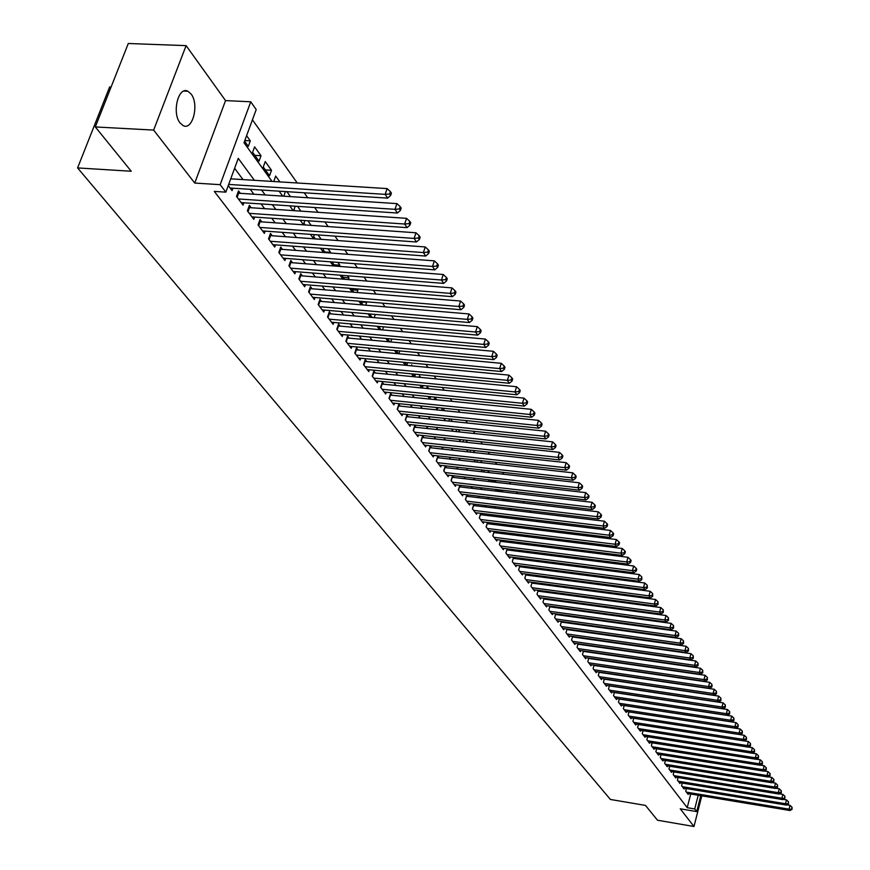 <?xml version="1.0" encoding="UTF-8"?>
<svg xmlns="http://www.w3.org/2000/svg" width="870" height="870" viewBox="0 0 870 870"><rect width="100%" height="100%" fill="white"/><g stroke="black" fill="none" stroke-linecap="round" stroke-linejoin="round"><path stroke-width="1.3" d="M191.095 94.025L187.909 91.241C178.383 85.847 171.662 112.969 180.079 122.964L183.189 125.617C192.716 130.87 199.36 104.161 191.095 94.025M111.066 87.076L109.609 87L77.593 167.921L610.414 799.465L645.486 805.413L657.502 820.225L693.977 826.5L701.796 795.865M77.593 167.921L131.229 171.249L95.308 126.944L128.292 43.5L186.115 45.631L153.642 130.087L194.739 183.059L220.164 184.679L250.756 101.79L256.204 109.555L244.002 142.734L272.038 181.417M194.739 183.059L225.547 100.605L186.115 45.631M225.547 100.605L250.756 101.79M624.41 644.257L624.007 643.702M619.157 636.862L618.733 636.253M613.85 629.369L613.372 628.705M608.456 621.767L607.945 621.049M602.986 614.057L602.442 613.285M597.451 606.249L596.853 605.411M591.828 598.321L591.187 597.418M586.13 590.284L585.445 589.316M580.344 582.128L579.616 581.095M574.472 573.852L573.7 572.764M568.523 565.467L567.697 564.304M562.477 556.941L561.607 555.712M556.354 548.307L555.419 546.991M550.123 539.53L549.144 538.149M543.815 530.624L542.782 529.167M537.399 521.587L536.312 520.053M530.896 512.408L529.743 510.788M524.284 503.088L523.077 501.392M517.574 493.627L516.301 491.844M510.755 484.014L509.418 482.143M503.828 474.248L502.436 472.29M496.792 464.33L495.334 462.274M489.647 454.26L488.113 452.096M482.382 444.015L480.784 441.764M474.998 433.608L473.334 431.248M467.494 423.027L465.754 420.569M459.871 412.282L458.055 409.705M452.117 401.342L450.214 398.667M444.233 390.228L442.254 387.433M436.218 378.928L434.152 376.014M428.062 367.434L425.908 364.389M419.764 355.732L417.524 352.567M411.325 343.835L408.987 340.54M402.734 331.72L400.309 328.294M393.99 319.399L391.467 315.832M385.095 306.86L382.474 303.151M376.036 294.082L373.306 290.232M366.814 281.086L363.975 277.073M357.429 267.84L354.471 263.675M347.859 254.355L344.792 250.027M338.115 240.62L334.928 236.118M328.186 226.613L324.88 221.948M318.072 212.345L314.635 207.506M307.752 197.805L304.185 192.781M297.235 182.983L252.43 119.81M95.308 126.944L153.642 130.087M686.397 788.557L685.712 791.178L688.159 794.419L688.366 793.625M682.287 783.076L681.601 785.73L684.081 789.003L684.288 788.209M678.132 777.53L677.436 780.216L679.938 783.533L680.155 782.717M673.935 771.918L673.228 774.637L675.762 777.997L675.968 777.171M669.682 766.231L668.954 768.993L671.52 772.386L671.738 771.559M665.376 760.489L664.647 763.284L667.236 766.72L667.464 765.872M661.026 754.671L660.276 757.498L662.907 760.978L663.125 760.119M656.611 748.776L655.86 751.647L658.514 755.171L658.742 754.301M652.152 742.817L651.38 745.721L654.077 749.287L654.305 748.407M647.639 736.781L646.856 739.728L649.575 743.339L649.814 742.447M643.071 730.669L642.267 733.66L645.029 737.314L645.268 736.411M638.439 724.492L637.623 727.516L640.418 731.213L640.668 730.3M634.937 723.949L744.274 740.936L743.252 739.369L744.274 735.291L633.751 718.239L632.925 721.295L635.752 725.036L636.003 724.112M629.01 711.888L628.173 714.988L631.033 718.783L631.283 717.848M624.203 705.461L623.355 708.615L626.248 712.443L626.509 711.497M619.342 698.958L618.472 702.144L621.408 706.038L621.669 705.07M614.416 692.368L613.524 695.608L616.504 699.545L616.765 698.566M609.424 685.69L608.521 688.975L611.534 692.966L611.806 691.976M604.367 678.937L603.443 682.265L606.499 686.299L606.771 685.299M599.245 672.086L598.31 675.457L601.398 679.546L601.681 678.535M594.058 665.137L593.101 668.562L596.233 672.717L596.515 671.683M588.794 658.111L587.826 661.581L591.002 665.778L591.295 664.734M583.476 650.977L582.487 654.501L585.695 658.764L585.999 657.698M578.071 643.756L577.06 647.334L580.323 651.652L580.627 650.575M572.601 636.438L571.579 640.059L574.874 644.442L575.19 643.343M567.055 629.01L566.011 632.697L569.361 637.134L569.676 636.024M561.433 621.485L560.367 625.225L563.76 629.717L564.086 628.597M555.734 613.861L554.647 617.656L558.094 622.213L558.42 621.071M549.96 606.129L548.85 609.979L552.341 614.601L552.667 613.437M544.109 598.288L542.967 602.192L546.512 606.879L546.849 605.705M538.16 590.328L537.007 594.297L540.596 599.049L540.944 597.853M532.135 582.258L530.961 586.293L534.604 591.111L534.952 589.904M526.035 574.08L524.827 578.169L528.514 583.063L528.884 581.823M519.836 565.772L518.607 569.937L522.348 574.896L522.718 573.645M513.55 557.355L512.289 561.574L516.095 566.609L516.465 565.337M507.166 548.807L505.883 553.102L509.744 558.203L510.124 556.909M500.696 540.129L499.391 544.5L503.295 549.677L503.697 548.361M494.127 531.331L492.79 535.768L496.759 541.02L497.161 539.683M487.472 522.391L486.102 526.905L490.125 532.233L490.539 530.885M480.708 513.322L479.305 517.911L483.394 523.316L483.818 521.946M475.053 505.72L473.846 504.111L472.41 508.776L476.564 514.268L476.988 512.876M468.082 496.444L466.853 494.812L465.406 499.51L469.626 505.089L470.061 503.665M461.013 487.037L459.762 485.373L458.294 490.093L462.579 495.759L463.025 494.312M453.825 477.467L452.552 475.781L451.073 480.534L455.423 486.286L455.88 484.818M446.527 467.755L445.244 466.037L443.743 470.822L448.159 476.662L448.626 475.172M439.122 457.892L437.806 456.152L436.294 460.959L440.775 466.896L441.253 465.374M431.585 447.876L430.258 446.103L428.725 450.943L433.282 456.967L433.771 455.423M423.94 437.686L422.592 435.892L421.036 440.764L425.669 446.886L426.169 445.309M416.164 427.344L414.794 425.517L413.228 430.422L417.926 436.642L418.437 435.043M408.269 416.839L406.877 414.979L405.289 419.905L410.064 426.235L410.586 424.603M400.243 406.149L398.83 404.256L397.22 409.226L402.07 415.653L402.614 413.989M392.087 395.284L390.641 393.37L389.01 398.362L393.947 404.898L394.501 403.201M383.79 384.246L382.321 382.3L380.668 387.324L385.693 393.969L386.258 392.239M375.351 373.023L373.861 371.033L372.197 376.09L377.297 382.854L377.874 381.093M366.781 361.605L365.259 359.582L363.562 364.682L368.76 371.555L369.358 369.761M358.059 349.99L356.515 347.935L354.797 353.068L360.071 360.06L360.691 358.222M349.185 338.18L347.608 336.092L345.868 341.247L351.241 348.359L351.871 346.499M340.148 326.163L338.56 324.042L336.799 329.23L342.258 336.472L342.9 334.569M330.97 313.94L329.338 311.775L327.555 317.006L333.123 324.369L333.775 322.422M321.617 301.488L319.964 299.291L318.159 304.554L323.814 312.047L324.499 310.068M312.102 288.829L310.427 286.589L308.589 291.885L314.353 299.519L315.049 297.496M302.423 275.931L300.705 273.658L298.845 278.987L304.707 286.752L305.424 284.697M292.559 262.805L290.808 260.489L288.927 265.861L294.897 273.767L295.637 271.657M282.511 249.44L280.738 247.08L278.824 252.485L284.903 260.532L285.664 258.39M272.288 235.824L270.483 233.421L268.536 238.858L274.735 247.069L275.507 244.872M261.87 221.959L260.021 219.501L258.053 224.982L264.371 233.345L265.165 231.105M251.256 207.832L249.375 205.331L247.374 210.844L253.812 219.36L254.627 217.076M240.435 193.434L238.521 190.889L236.499 196.446L243.045 205.113L243.894 202.786M244.807 140.548L250.31 140.853L246.591 135.687M254.834 155.349L261.011 155.708L254.616 146.834L252.615 152.293L259.032 161.157L261.011 155.708M265.372 169.922L271.505 170.292L265.23 161.57L263.262 167.007L269.559 175.696L271.505 170.292M279.868 181.906L275.659 176.044L273.778 181.525M290.515 196.685L286.904 191.672M300.966 211.192L297.486 206.364M311.21 225.428L307.86 220.773M315.288 238.869L321.204 239.304L318.039 234.911M324.738 251.93L330.611 252.376L328.023 248.776M334.026 264.763L339.865 265.219L337.832 262.403M343.161 277.378L348.957 277.845L347.456 275.768M352.132 289.775L357.885 290.243L356.907 288.894M360.952 301.955L366.661 302.445L366.194 301.781M403.984 354.264L403.419 354.21M412.391 365.944L411.608 364.856L411.292 365.835M420.656 377.417L419.503 375.818L419.035 377.265M428.779 388.705L427.268 386.606L426.659 388.488M436.762 399.798L434.913 397.22L434.173 399.537M444.624 410.716L442.776 408.15M452.356 421.45L450.584 418.992M459.958 432.009L458.262 429.66M467.44 442.395L465.82 440.144M474.803 452.628L473.258 450.475M482.045 462.688L480.566 460.632M489.179 472.595L487.765 470.626M490.832 481.393L495.943 481.991L494.856 480.468M497.455 490.549L502.545 491.148L501.827 490.158M503.991 499.576L508.7 499.695M554.777 563.695L554.31 563.042L554.146 563.619M560.824 572.079L560.073 571.046L559.812 571.949M566.772 580.344L566.033 579.322M572.634 588.501L571.949 587.533M578.419 596.526L577.767 595.624M584.118 604.443L583.52 603.606M589.74 612.252L589.186 611.469M595.287 619.951L594.765 619.233M600.757 627.553L600.278 626.879M606.151 635.035L605.716 634.426M611.469 642.43L611.066 641.864M612.632 648.998L616.351 649.205M244.579 141.19L248.309 146.334L250.31 140.853M285.414 191.574L283.968 195.609L284.468 196.294M295.213 206.212L294.038 209.529L294.952 210.79M304.848 220.556L303.924 223.188L305.25 225.004M314.32 234.639L313.635 236.596L315.342 238.956M323.64 248.45L323.183 249.777L325.26 252.659M330.382 253.039L330.611 252.376M332.797 262.011L332.547 262.729L334.993 266.1M339.441 266.448L339.865 265.219M341.801 275.322L344.553 279.303M348.348 279.607L348.957 277.845M351.154 288.427L353.938 292.266M357.113 292.527L357.885 290.243M360.474 301.303L363.149 305M365.726 305.218L366.661 302.445M369.63 313.961L372.208 317.506M374.209 317.68L375.285 314.44M378.624 326.38L381.103 329.806M382.55 329.926L383.583 326.826M387.465 338.593L389.847 341.877M390.76 341.964L391.739 338.985M396.154 350.599L398.438 353.753M398.841 353.785L399.776 350.925M404.691 362.388L406.823 365.335L407.682 362.67M413.076 373.98L414.783 376.329L415.469 374.209M421.33 385.377L422.613 387.161L423.135 385.551M429.432 396.579L430.324 397.808L430.683 396.709M437.414 407.595L437.914 408.291L438.11 407.671M441.568 410.401L442.297 408.095M448.855 421.08L449.54 418.883M456.021 431.585L456.685 429.486M463.09 441.927L463.721 439.926M470.061 452.106L470.648 450.181M476.923 462.111L477.478 460.284M484.209 470.224L484.035 472.008M490.854 480.012L491.093 481.752M497.39 489.636L498.031 491.343M502.327 491.854L502.545 491.148M503.839 499.119L504.872 500.794M508.711 501.25L509.037 500.163M510.44 508.482L511.603 510.103M515.007 510.505L515.431 509.08M517.128 517.726L518.237 519.26M521.217 519.629L521.619 518.27M523.718 526.828L524.773 528.286M527.34 528.601L527.72 527.318M530.211 535.8L531.211 537.181M533.375 537.453L533.734 536.235M536.605 544.631L537.551 545.936M539.335 546.164L539.672 545.022M542.902 553.342L543.793 554.571M545.207 554.755L545.523 553.668M549.111 561.911L549.949 563.075M551.004 563.216L551.297 562.194M555.223 570.361L556.017 571.459M556.713 571.546L556.996 570.589M561.259 578.691L561.998 579.725M562.357 579.768L562.618 578.876M567.196 586.902L567.893 587.87M565.413 580.17L565.663 579.268M567.925 587.87L568.164 587.032M573.058 594.993L573.635 595.069M570.927 588.272L571.166 587.424M576.375 596.254L576.603 595.471M581.758 604.128L581.965 603.399M587.065 611.893L587.25 611.208M592.296 619.538L592.47 618.918M597.472 627.096L597.636 626.52M254.41 180.318L238.26 158.362L225.852 192.15L214.303 191.4L687.202 807.686L690.715 794.016M583.955 638.536L583.542 637.982M578.474 631.163L578.017 630.543M572.917 623.681L572.416 623.018M567.283 616.101L566.751 615.373M561.574 608.413L560.998 607.63M555.778 600.615L555.158 599.778M549.905 592.709L549.242 591.807M543.957 584.694L543.239 583.726M537.91 576.56L537.149 575.538M531.787 568.317L530.972 567.218M525.567 559.943L524.708 558.779M519.26 551.449L518.346 550.221M512.865 542.837L511.897 541.531M506.362 534.093L505.339 532.712M499.771 525.219L498.695 523.762M493.083 516.214L491.941 514.681M486.286 507.069L485.09 505.459M479.392 497.781L478.13 496.096M472.388 488.364L471.072 486.58M465.276 478.783L463.895 476.923M458.055 469.06L456.609 467.103M450.725 459.186L449.203 457.141M443.265 449.159L441.677 447.017M435.696 438.958L434.032 436.718M428.007 428.605L426.267 426.267M420.188 418.078L418.372 415.632M412.239 407.377L410.335 404.822M404.158 396.502L402.179 393.838M395.948 385.453L393.882 382.669M387.596 374.209L385.443 371.305M379.103 362.779L376.862 359.756M370.468 351.143L368.13 348M361.681 339.311L359.245 336.048M352.731 327.283L350.208 323.879M343.639 315.038L341.007 311.493M334.385 302.575L331.644 298.888M324.956 289.884L322.107 286.056M315.364 276.975L312.406 272.995M305.598 263.817L302.521 259.684M295.648 250.429L292.45 246.134M285.512 236.792L282.206 232.333M275.192 222.894L271.755 218.261M264.676 208.735L261.109 203.928M253.964 194.314L250.255 189.323M243.034 179.611L234.617 168.28M228.266 185.549L232.083 190.606L232.953 188.214M481.915 514.855L480.762 513.333M488.679 523.86L487.581 522.402M495.334 532.723L494.301 531.352M501.892 541.455L500.924 540.161M508.363 550.068L507.438 548.839M514.736 558.551L513.865 557.387M521.021 566.914L520.195 565.826M527.209 575.157L526.437 574.135M533.321 583.281L532.592 582.324M539.335 591.295L538.66 590.393M545.272 599.191L544.642 598.353M551.123 606.988L550.536 606.205M556.898 614.666L556.354 613.948M562.586 622.246L562.085 621.582M568.208 629.717L567.751 629.108M573.743 637.09L573.33 636.535M700.785 795.691L696.729 811.59L680.253 808.806L693.977 826.5M696.729 811.59L694.717 808.948L698.218 795.267M687.202 807.686L694.717 808.948M225.852 192.15L220.164 184.679M279.107 191.172L282.75 196.185M289.743 205.842L293.244 210.67M300.183 220.24L303.554 224.884M310.416 234.356L313.668 238.837M320.464 248.222L323.586 252.528M330.328 261.826L333.34 265.97M340.007 275.181L342.9 279.172M349.512 288.296L352.296 292.135M358.853 301.172L361.528 304.87M368.021 313.82L370.598 317.376M377.025 326.239L379.505 329.654M385.878 338.452L388.259 341.736M394.567 350.447L396.861 353.601M403.114 362.235L405.311 365.269M411.521 373.828L413.631 376.732M419.775 385.225L421.798 388.009M427.899 396.426L429.834 399.102M435.881 407.443L437.74 410.009M443.743 418.274L445.516 420.732M451.465 428.932L453.172 431.281M459.066 439.415L460.698 441.666M466.548 449.736L468.103 451.889M473.911 459.893L475.39 461.948M481.153 469.876L482.567 471.844M488.277 479.718L489.636 481.588M495.291 489.397L496.585 491.18M502.207 498.923L503.436 500.631M509.004 508.319L510.179 509.929M515.714 517.552L516.823 519.096M522.304 526.665L523.359 528.112M528.808 535.626L529.808 537.007M535.213 544.457L536.159 545.762M541.521 553.168L542.412 554.397M547.741 561.737L548.578 562.901M553.864 570.187L554.658 571.285M559.899 578.517L560.639 579.54M565.848 586.728L566.544 587.685M571.71 594.819L572.362 595.722M577.495 602.79L578.104 603.628M583.194 610.653L583.759 611.436M588.816 618.418L589.349 619.135M594.362 626.063L594.852 626.726M599.832 633.599L600.278 634.219M605.226 641.049L605.629 641.603M592.459 639.744L592.057 639.178M587.032 632.359L586.587 631.75M581.53 624.877L581.04 624.214M575.94 617.287L575.418 616.569M570.285 609.598L569.709 608.815M564.543 601.801L563.934 600.963M558.725 593.895L558.061 592.992M552.82 585.869L552.113 584.901M546.838 577.734L546.077 576.701M540.759 569.48L539.955 568.382M534.604 561.106L533.745 559.943M528.351 552.613L527.448 551.373M522.011 543.989L521.043 542.684M515.573 535.235L514.551 533.854M509.037 526.361L507.96 524.904M502.403 517.346L501.272 515.812M495.672 508.189L494.486 506.579M488.831 498.901L487.581 497.205M481.893 489.462L480.577 487.689M474.835 479.881L473.465 478.021M467.679 470.159L466.244 468.19M460.404 460.273L458.892 458.218M453.02 450.225L451.443 448.083M445.516 440.024L443.863 437.784M437.882 429.66L436.153 427.311M430.128 419.122L428.323 416.665M422.244 408.411L420.362 405.855M414.24 397.525L412.271 394.849M406.094 386.454L404.05 383.67M397.808 375.198L395.676 372.295M389.39 363.747L387.161 360.735M380.821 352.111L378.504 348.957M372.11 340.268L369.696 336.984M363.236 328.218L360.735 324.804M354.221 315.951L351.61 312.406M345.031 303.467L342.323 299.78M335.689 290.765L332.862 286.937M326.163 277.834L323.238 273.854M316.473 264.665L313.428 260.522M306.61 251.256L303.445 246.95M296.561 237.597L293.266 233.127M286.317 223.677L282.902 219.033M275.888 209.496L272.343 204.678M265.252 195.043L261.576 190.051M228.679 184.429L385.171 194.358L387.639 198.132L230.148 188.029M230.735 178.839L387.117 188.583L385.171 194.358L389.651 193.956L390.641 195.467L391.424 193.162L390.434 191.65L389.651 193.956M390.434 191.65L387.117 188.583M387.639 198.132L390.641 195.467M238.413 198.98L395.002 209.333L397.438 213.03L241.142 202.601M236.499 196.446L237.695 193.151L396.937 203.613L395.002 209.333L399.45 208.93L400.417 210.42L401.19 208.126L400.222 206.647L399.45 208.93M400.222 206.647L396.937 203.613M397.438 213.03L400.417 210.42M249.255 213.346L404.659 224.025L407.04 227.646L251.941 216.891M248.57 207.56L406.551 218.337L404.659 224.025L409.052 223.623L409.998 225.069L410.76 222.796L409.813 221.35L409.052 223.623M409.813 221.35L406.551 218.337M407.04 227.646L409.998 225.069M259.902 227.429L414.12 238.423L416.458 241.99L262.533 230.92M259.238 221.698L415.99 232.779L414.12 238.423L418.47 238.021L419.405 239.446L420.145 237.195L419.22 235.759L418.47 238.021M419.22 235.759L415.99 232.779M416.458 241.99L419.405 239.446M270.352 241.262L423.407 252.561L425.702 256.052L272.93 244.677M269.711 235.563L425.245 246.95L423.407 252.561L427.703 252.148L428.627 253.551L429.356 251.31L428.442 249.907L427.703 252.148M428.442 249.907L425.245 246.95M425.702 256.052L428.627 253.551M280.608 254.845L432.52 266.427L434.761 269.852L283.142 258.194M279.988 249.19L434.337 260.859L432.52 266.427L436.773 266.013L437.675 267.384L438.393 265.165L437.501 263.784L436.773 266.013M437.501 263.784L434.337 260.859M434.761 269.852L437.675 267.384M290.678 268.167L441.449 280.031L443.667 283.392L293.157 271.462M290.091 262.555L443.243 274.496L441.449 280.031L445.668 279.618L446.549 280.966L447.267 278.759L446.386 277.41L445.668 279.618M446.386 277.41L443.243 274.496M443.667 283.392L446.549 280.966M300.563 281.26L450.225 293.386L452.4 296.681L303.01 284.501M299.998 275.692L451.998 287.894L450.225 293.386L454.401 292.972L455.26 294.288L455.967 292.092L455.108 290.776L454.401 292.972M455.108 290.776L451.998 287.894M452.4 296.681L455.26 294.288M310.275 294.114L458.838 306.49L460.969 309.731L312.678 297.301M309.731 288.579L460.578 301.042L458.838 306.49L462.971 306.077L463.819 307.371L464.515 305.196L463.666 303.891L462.971 306.077M463.666 303.891L460.578 301.042M460.969 309.731L463.819 307.371M319.812 306.751L467.299 319.366L469.387 322.542L322.172 309.872M319.29 301.248L469.017 313.95L467.299 319.366L471.388 318.942L472.214 320.214L472.899 318.05L472.073 316.778L471.388 318.942M472.073 316.778L469.017 313.95M469.387 322.542L472.214 320.214M329.186 319.159L475.596 332.003L477.652 335.124L331.503 322.226M328.686 313.7L477.293 326.62L475.596 332.003L479.653 331.579L480.468 332.829L481.143 330.687L480.327 329.425L479.653 331.579M480.327 329.425L477.293 326.62M477.652 335.124L480.468 332.829M338.397 331.35L483.753 344.411L485.775 347.478L340.67 334.363M337.919 325.924L485.427 339.072L483.753 344.411L487.765 343.998L488.57 345.227L489.234 343.084L488.429 341.856L487.765 343.998M488.429 341.856L485.427 339.072M485.775 347.478L488.57 345.227M347.445 343.335L491.767 356.602L493.747 359.625L349.686 346.293M346.989 337.951L493.421 351.306L491.767 356.602L495.737 356.189L496.531 357.396L497.183 355.275L496.4 354.068L495.737 356.189M496.4 354.068L493.421 351.306M493.747 359.625L496.531 357.396M356.341 355.112L499.641 368.586L501.588 371.544L358.538 358.027M355.906 349.762L501.261 363.312L499.641 368.586L503.567 368.162L504.35 369.348L504.991 367.238L504.219 366.053L503.567 368.162M504.219 366.053L501.261 363.312M501.588 371.544L504.35 369.348M365.085 366.694L507.373 380.353L509.287 383.268L367.249 369.554M364.66 361.376L508.983 375.122L507.373 380.353L511.266 379.929L512.028 381.103L512.669 379.005L511.908 377.841L511.266 379.929M511.908 377.841L508.983 375.122M509.287 383.268L512.028 381.103M373.687 378.069L514.975 391.924L516.856 394.784L375.818 380.886M373.284 372.795L516.562 386.726L514.975 391.924L518.835 391.5L519.575 392.642L520.216 390.565L519.466 389.423L518.835 391.5M519.466 389.423L516.562 386.726M516.856 394.784L519.575 392.642M382.137 389.271L522.446 403.299L524.295 406.105L384.235 392.033M381.756 384.029L524.012 398.134L522.446 403.299L526.263 402.875L527.002 403.995L527.622 401.929L526.894 400.809L526.263 402.875M526.894 400.809L524.012 398.134M524.295 406.105L527.002 403.995M390.456 400.276L529.786 414.479L531.603 417.241L392.511 403.006M390.086 395.067L531.331 409.346L529.786 414.479L533.571 414.044L534.3 415.153L534.919 413.109L534.191 411.999L533.571 414.044M534.191 411.999L531.331 409.346M531.603 417.241L534.3 415.153M398.634 411.108L537.007 425.463L538.791 428.181L400.657 413.783M398.286 405.931L538.53 420.362L537.007 425.463L540.759 425.038L541.477 426.126L542.086 424.092L541.368 422.994L540.759 425.038M541.368 422.994L538.53 420.362M538.791 428.181L541.477 426.126M406.681 421.765L544.109 436.272L545.86 438.948L408.672 424.397M406.344 416.621L545.62 431.205L544.109 436.272L547.828 435.848L548.524 436.914L549.133 434.891L548.426 433.815L547.828 435.848M548.426 433.815L545.62 431.205M545.86 438.948L548.524 436.914M414.599 432.238L551.091 446.897L552.82 449.529L416.556 434.837M414.283 427.137L552.58 441.862L551.091 446.897L554.777 446.473L555.462 447.528L556.06 445.516L555.375 444.461L554.777 446.473M555.375 444.461L552.58 441.862M552.82 449.529L555.462 447.528M422.396 442.558L557.964 457.359L559.66 459.936L424.321 445.114M422.08 437.479L559.432 452.356L557.964 457.359L561.607 456.924L562.292 457.957L562.879 455.967L562.205 454.923L561.607 456.924M562.205 454.923L559.432 452.356M559.66 459.936L562.292 457.957M430.063 452.704L564.717 467.636L566.392 470.181L431.955 455.217M429.769 447.669L566.174 462.666L564.717 467.636L568.338 467.212L569.002 468.223L569.578 466.244L568.915 465.222L568.338 467.212M568.915 465.222L566.174 462.666M566.392 470.181L569.002 468.223M437.61 462.699L571.362 477.76L573.015 480.262L439.47 465.167M437.327 457.685L572.797 472.823L571.362 477.76L574.95 477.325L575.614 478.326L576.179 476.358L575.527 475.357L574.95 477.325M575.527 475.357L572.797 472.823M573.015 480.262L575.614 478.326M445.038 472.53L577.908 487.711L579.529 490.18L446.875 474.966M444.766 467.549L579.322 482.806L577.908 487.711L581.464 487.287L582.106 488.266L582.672 486.308L582.03 485.319L581.464 487.287M582.03 485.319L579.322 482.806M579.529 490.18L582.106 488.266M452.346 482.219L584.346 497.51L585.934 499.935L454.162 484.612M452.096 477.271L585.749 492.637L584.346 497.51L587.87 497.085L588.501 498.053L589.066 496.107L588.435 495.128L587.87 497.085M588.435 495.128L585.749 492.637M585.934 499.935L588.501 498.053M459.545 491.746L590.676 507.156L592.252 509.548L461.328 494.106M459.306 486.83L592.068 502.316L590.676 507.156L594.177 506.731L594.797 507.678L595.352 505.742L594.732 504.785L594.177 506.731M594.732 504.785L592.068 502.316M592.252 509.548L594.797 507.678M466.635 501.142L596.918 516.649L598.462 518.998L468.397 503.458M466.407 496.248L598.288 511.832L596.918 516.649L600.387 516.214L600.996 517.161L601.551 515.236L600.931 514.29L600.387 516.214M600.931 514.29L598.288 511.832M598.462 518.998L600.996 517.161M473.628 510.385L603.062 525.991L604.585 528.308L475.357 512.669M473.41 505.524L604.411 521.217L603.062 525.991L606.499 525.567L607.108 526.491L607.641 524.577L607.043 523.653L606.499 525.567M607.043 523.653L604.411 521.217M604.585 528.308L607.108 526.491M480.501 519.488L609.109 535.202L610.599 537.475L482.208 521.75M480.294 514.659L610.446 530.439L609.109 535.202L612.513 534.767L613.111 535.681L613.644 533.778L613.045 532.864L612.513 534.767M613.045 532.864L610.446 530.439M610.599 537.475L613.111 535.681M487.276 528.46L615.057 544.261L616.536 546.501L488.962 530.689M487.08 523.664L616.384 539.53L615.057 544.261L618.439 543.826L619.027 544.729L619.56 542.837L618.972 541.945L618.439 543.826M618.972 541.945L616.384 539.53M616.536 546.501L619.027 544.729M493.953 537.301L620.919 553.189L622.376 555.397L495.606 539.487M493.768 532.527L622.235 548.491L620.919 553.189L624.279 552.754L624.856 553.646L625.378 551.765L624.801 550.873L624.279 552.754M624.801 550.873L622.235 548.491M622.376 555.397L624.856 553.646M500.533 546.012L626.694 561.976L628.129 564.151L502.164 548.165M500.359 541.26L627.999 557.311L626.694 561.976L630.021 561.552L630.598 562.422L631.109 560.552L630.543 559.682L630.021 561.552M630.543 559.682L627.999 557.311M628.129 564.151L630.598 562.422M507.014 554.592L632.392 570.633L633.795 572.786L508.624 556.713M506.851 549.873L633.675 566L632.392 570.633L635.687 570.209L636.253 571.068L636.764 569.208L636.198 568.349L635.687 570.209M636.198 568.349L633.675 566M633.795 572.786L636.253 571.068M513.409 563.053L637.993 579.17L639.385 581.28L514.986 565.141M513.246 558.355L639.265 574.559L637.993 579.17L641.266 578.735L641.821 579.583L641.777 576.897L641.266 578.735M641.777 576.897L639.265 574.559M639.385 581.28L641.821 579.583M519.705 571.383L643.517 587.576L644.887 589.653L521.26 573.45M519.553 566.718L644.768 582.987L643.517 587.576L646.769 587.141L647.313 587.979L647.269 585.314L646.769 587.141M647.269 585.314L644.768 582.987M644.887 589.653L647.313 587.979M525.904 579.605L648.955 595.852L650.303 597.907L527.448 581.639M524.827 578.18L525.774 574.972L650.205 591.295L648.955 595.852L652.185 595.428L652.717 596.254L652.674 593.601L652.185 595.428M652.674 593.601L650.205 591.295M650.303 597.907L652.717 596.254M532.027 587.707L654.327 604.019L655.654 606.042L533.538 589.708M531.896 583.096L655.556 599.484L654.327 604.019L657.524 603.595L658.046 604.4L658.014 601.779L657.524 603.595M658.014 601.779L655.556 599.484M655.654 606.042L658.046 604.4M538.062 595.689L659.612 612.067L660.917 614.057L539.552 597.668M537.943 591.111L660.819 607.564L659.612 612.067L662.777 611.643L663.299 612.436L663.266 609.837L662.777 611.643M663.266 609.837L660.819 607.564M660.917 614.057L663.299 612.436M544.011 603.562L664.821 619.995L666.115 621.963L545.479 605.52M543.891 599.006L666.018 615.514L664.821 619.995L667.964 619.57L668.486 620.354L668.443 617.776L667.964 619.57M668.443 617.776L666.018 615.514M666.115 621.963L668.486 620.354M549.873 611.327L669.954 627.814L671.227 629.75L551.33 613.252M549.764 606.803L671.151 623.366L669.954 627.814L673.075 627.39L673.587 628.162L673.554 625.606L673.075 627.39M673.554 625.606L671.151 623.366M671.227 629.75L673.587 628.162M555.658 618.983L675.022 635.524L676.273 637.438L557.094 620.886M555.56 614.481L676.197 631.098L675.022 635.524L678.121 635.1L678.622 635.861L678.589 633.327L678.121 635.1M678.589 633.327L676.197 631.098M676.273 637.438L678.622 635.861M561.357 626.541L680.014 643.126L681.254 645.007L562.77 628.412M561.27 622.061L681.177 638.721L680.014 643.126L683.091 642.702L683.581 643.452L683.559 640.94L683.091 642.702M683.559 640.94L681.177 638.721M681.254 645.007L683.581 643.452M566.99 633.991L684.94 650.619L686.158 652.478L568.382 635.839M566.914 629.543L686.093 646.247L684.94 650.619L687.996 650.194L688.475 650.934L688.453 648.444L687.996 650.194M688.453 648.444L686.093 646.247M686.158 652.478L688.475 650.934M572.536 641.342L689.79 658.014L690.997 659.841L573.917 643.169M572.471 636.916L690.943 653.664L689.79 658.014L692.824 657.589L693.303 658.318L693.281 655.85L692.824 657.589M693.281 655.85L690.943 653.664M690.997 659.841L693.303 658.318M578.017 648.596L694.586 665.3L695.772 667.105L579.376 650.39M577.952 644.191L695.717 660.972L694.586 665.3L697.599 664.876L698.066 665.604L698.044 663.147L697.599 664.876M698.044 663.147L695.717 660.972M695.772 667.105L698.066 665.604M583.422 655.752L699.306 672.488L700.48 674.272L584.76 657.524M583.368 651.369L700.437 668.193L699.306 672.488L702.297 672.064L702.764 672.782L702.742 670.346L702.297 672.064M702.742 670.346L700.437 668.193M700.48 674.272L702.764 672.782M588.751 662.809L703.971 679.59L705.124 681.34L590.077 664.56M588.707 658.449L705.081 675.305L703.971 679.59L706.94 679.165L707.397 679.872L707.375 677.447L706.94 679.165M707.375 677.447L705.081 675.305M705.124 681.34L707.397 679.872M594.014 669.78L708.571 686.582L709.713 688.322L595.319 671.51M593.971 665.441L709.67 682.33L708.571 686.582L711.508 686.158L711.964 686.854L711.954 684.462L711.508 686.158M711.954 684.462L709.67 682.33M709.713 688.322L711.964 686.854M599.212 676.653L713.106 693.488L714.226 695.206L600.496 678.361M599.169 672.347L714.194 689.257L713.106 693.488L716.032 693.075L716.478 693.76L716.467 691.378L716.032 693.075M716.467 691.378L714.194 689.257M714.226 695.206L716.478 693.76M604.335 683.439L717.587 700.307L718.696 701.992L605.607 685.125M604.302 679.155L718.663 696.098L717.587 700.307L720.49 699.882L720.925 700.557L720.915 698.197L720.49 699.882M720.915 698.197L718.663 696.098M718.696 701.992L720.925 700.557M609.402 690.138L722.002 707.027L723.1 708.702L610.653 691.802M609.37 685.875L723.068 702.84L722.002 707.027L724.884 706.614L725.319 707.277L725.308 704.939L724.884 706.614M725.308 704.939L723.068 702.84M723.1 708.702L725.319 707.277M614.394 696.75L726.363 713.672L727.44 715.314L615.634 698.393M614.372 692.52L727.418 709.507L726.363 713.672L729.223 713.248L729.658 713.911L729.647 711.584L729.223 713.248M729.647 711.584L727.418 709.507M727.44 715.314L729.658 713.911M619.331 703.286L730.669 720.219L731.735 721.839L620.549 704.907M619.309 699.067L731.713 716.075L730.669 720.219L733.508 719.794L733.932 720.447L733.921 718.141L733.508 719.794M733.921 718.141L731.713 716.075M731.735 721.839L733.932 720.447M624.203 709.735L734.911 726.678L735.966 728.288L625.41 711.334M624.182 705.537L735.955 722.568L734.911 726.678L737.738 726.265L738.151 726.907L738.151 724.623L737.738 726.265M738.151 724.623L735.955 722.568M735.966 728.288L738.151 726.907M629.01 716.097L739.108 733.062L740.152 734.65L630.195 717.674M628.999 711.921L740.142 728.973L739.108 733.062L741.914 732.649L742.327 733.279L742.317 731.007L741.914 732.649M742.317 731.007L740.142 728.973M740.152 734.65L742.327 733.279M633.751 722.383L743.252 739.369L746.036 738.956L746.438 739.576L746.438 737.325L746.036 738.956M746.438 737.325L744.274 735.291M639.602 730.137L748.352 747.134L747.341 745.59L748.352 741.534L744.307 740.914L746.438 739.576M638.449 728.592L747.341 745.59L750.103 745.177L750.505 745.797L750.505 743.556L750.103 745.177M750.505 743.556L748.352 741.534M748.352 747.134L750.505 745.797M643.071 734.726L751.375 751.734L752.376 753.257L644.224 736.248M748.428 747.091L752.376 747.7L751.375 751.734L754.116 751.321L754.518 751.93L754.518 749.712L754.116 751.321M754.518 749.712L752.376 747.7M752.376 753.257L754.518 751.93M647.65 740.783L755.356 757.803L756.345 759.303L648.781 742.284M752.496 753.181L756.356 753.79L755.356 757.803L758.085 757.389L758.477 757.987L758.488 755.78L758.085 757.389M758.488 755.78L756.356 753.79M756.345 759.303L758.477 757.987M652.174 746.764L759.293 763.795L760.271 765.274L653.294 748.254M756.508 759.205L760.282 759.804L759.293 763.795L762 763.381L762.392 763.969L762.403 761.783L762 763.381M762.403 761.783L760.282 759.804M760.271 765.274L762.392 763.969M656.632 752.68L763.186 769.711L764.143 771.179L657.742 754.138M760.467 765.154L764.164 765.741L763.186 769.711L765.872 769.297L766.263 769.885L766.263 767.71L765.872 769.297M766.263 767.71L764.164 765.741M764.143 771.179L766.263 769.885M661.048 758.52L767.025 775.551L767.982 777.008L662.135 759.967M764.382 771.027L767.992 771.614L767.025 775.551L769.7 775.148L770.08 775.725L770.08 773.561L769.7 775.148M770.08 773.561L767.992 771.614M767.982 777.008L770.08 775.725M665.398 764.284L770.82 781.325L771.755 782.761L666.485 765.72M768.254 776.834L771.777 777.399L770.82 781.325L773.473 780.923L773.854 781.488L773.854 779.346L773.473 780.923M773.854 779.346L771.777 777.399M771.755 782.761L773.854 781.488M669.704 769.983L774.561 787.035L775.496 788.448L670.781 771.396M772.071 782.565L775.518 783.13L774.561 787.035L777.204 786.621L777.573 787.187L777.584 785.055L777.204 786.621M777.584 785.055L775.518 783.13M775.496 788.448L777.573 787.187M673.967 775.616L778.269 792.668L779.183 794.071L675.022 777.019M775.844 788.231L779.215 788.785L778.269 792.668L780.89 792.255L781.26 792.82L781.271 790.699L780.89 792.255M781.271 790.699L779.215 788.785M779.183 794.071L781.26 792.82M678.165 781.184L781.923 798.236L782.837 799.617L679.209 782.565M779.574 793.832L782.859 794.364L781.923 798.236L784.892 798.377L784.903 796.278L784.533 797.823M784.903 796.278L782.859 794.364M782.837 799.617L784.892 798.377M682.33 786.687L785.545 803.739L786.436 805.098L683.352 788.057M783.261 799.367L786.469 799.889L785.545 803.739L788.492 803.88L788.503 801.792L788.133 803.325M788.503 801.792L786.469 799.889M786.436 805.098L788.492 803.88M686.43 792.124L789.112 809.176L789.993 810.525L687.452 793.473M786.893 804.826L790.036 805.348L789.112 809.176L792.037 809.307L792.048 807.24L791.689 808.763M792.048 807.24L790.036 805.348M789.993 810.525L792.037 809.307M237.162 197.327L238.619 193.314M248.015 211.693L249.451 207.712M258.662 225.787L260.076 221.839M269.113 239.62L270.516 235.694M279.368 253.203L280.749 249.309M289.449 266.546L290.808 262.675M299.334 279.64L300.683 275.801M309.057 292.505L310.383 288.688M318.605 305.142L319.91 301.346M327.979 317.561L329.262 313.787M337.19 329.763L338.463 326.011M346.249 341.747L347.5 338.028M355.145 353.535L356.385 349.838M363.899 365.117L365.117 361.441M372.501 376.514L373.708 372.86M380.962 387.715L382.158 384.083M389.281 398.732L390.467 395.121M397.47 409.563L398.634 405.985M405.529 420.221L406.671 416.665M413.446 430.715L414.577 427.181M421.243 441.036L422.363 437.523M428.91 451.193L430.019 447.702M436.468 461.187L437.556 457.718M443.896 471.029L444.983 467.581M451.215 480.719L452.28 477.293M458.425 490.256L459.48 486.852M465.515 499.652L466.559 496.27M472.508 508.906L473.541 505.546M479.392 518.02L480.414 514.681M486.178 527.002L487.178 523.675M492.855 535.844L493.855 532.538M499.434 544.555L500.424 541.27M505.927 553.146L506.895 549.883M512.321 561.618L513.278 558.366M518.618 569.959L519.575 566.729M187.909 91.241L183.907 91.067"/></g></svg>
